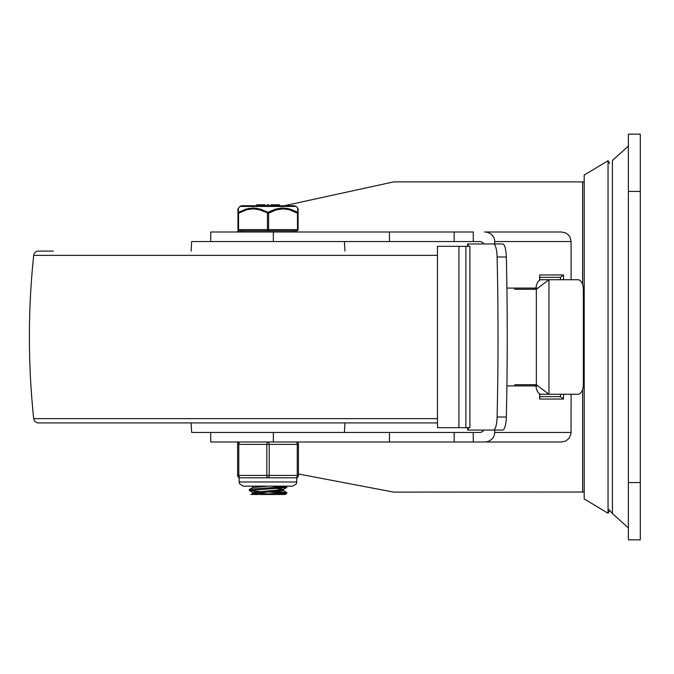 <?xml version="1.0" encoding="UTF-8"?>
<svg xmlns="http://www.w3.org/2000/svg" width="674" height="674" viewBox="0 0 674 674"><rect width="100%" height="100%" fill="white"/><g stroke="black" fill="none" stroke-linecap="round" stroke-linejoin="round"><path stroke-width="1.01" d="M640.3 539.84L640.3 134.16L628.37 134.16L628.37 539.84L640.3 539.84M484.564 231.999L561.552 231.999L484.564 231.999A10.169 9.546 -0 0 1 494.733 241.545L571.097 241.545L571.097 279.727M561.552 231.999L565.688 232.943L568.3 234.796L570.153 237.408L571.097 241.545M473.258 241.545L473.258 231.999L389.462 231.999L389.462 241.545L479.475 241.545A5.089 4.769 -0 0 1 483.881 243.929L478.902 243.929M210.726 241.545L210.726 231.999L273.332 231.999L273.332 241.545L389.462 241.545M389.462 432.455L389.462 442.001L473.258 442.001L473.258 432.455L273.332 432.455L273.332 442.001L210.726 442.001L210.726 432.455M571.097 394.273L571.038 433.525L569.016 438.403L565.688 441.057L561.552 442.001L473.258 442.001M236.903 442.001L238.149 442.86M298.456 473.991L393.641 492.113L584.189 492.028M582.606 284.495L582.606 181.887L393.641 181.887L284.285 205.747M238.739 230.735L236.903 231.999M571.097 432.455L494.733 432.455A10.169 9.546 0 0 1 484.564 442.001M473.258 432.455L479.475 432.455A5.089 4.769 0 0 0 483.881 430.071L478.902 430.071M563.515 279.727L563.515 274.958L560.456 277.343L539.773 277.343M539.63 276.5L539.63 280.241M539.63 393.759L539.63 399.042L563.515 399.042L560.456 396.657L560.456 394.273M560.456 279.727L560.456 277.343M539.773 396.657L560.456 396.657M539.63 399.042L539.63 397.5M454.166 432.455L454.166 442.001M454.166 231.999L454.166 241.545M494.733 432.455L494.733 430.071M494.733 243.929L494.733 241.545M537.33 385.924L506.899 385.924M533.968 288.076L533.968 289.272M533.968 384.728L533.968 385.924M506.899 288.076L537.33 288.076M389.462 442.001L273.332 442.001M273.332 231.999L389.462 231.999M584.189 337L584.189 175.072L608.049 160.749L608.049 513.251L584.189 498.929L584.189 337M493.419 243.929A14.314 3.707 90 0 1 497.109 256.988A909.799 235.47 90 0 1 497.109 417.012A14.314 3.707 90 0 1 493.419 430.071L502.636 430.071A14.314 3.707 -90 0 0 506.334 417.012A909.799 235.47 -90 0 0 506.334 256.988A14.314 3.707 -90 0 0 502.636 243.929L467.638 243.929L467.638 246.322M536.336 384.728L536.336 289.272L548.956 279.735A9.546 5.459 -90 0 1 549.234 279.727L577.879 279.727A9.546 5.459 -90 0 1 583.339 289.272L583.339 384.728A9.546 5.459 -90 0 1 577.879 394.273L549.234 394.273A9.546 5.459 -90 0 1 548.956 394.265L536.336 384.728L514.793 384.728L514.793 385.924M549.234 279.727L541.399 279.727A9.546 5.459 90 0 0 535.94 289.272M535.94 384.728A9.546 5.459 90 0 0 541.399 394.273L549.234 394.273M467.638 427.678L467.638 430.071L493.419 430.071M536.336 289.272L514.793 289.272L514.793 288.076M465.877 427.678L469.888 427.678L469.888 246.322L437.46 246.322L437.46 427.678L465.877 427.678L465.877 246.322M458.935 427.678L458.935 246.322M259.347 491.498L249.329 490.554L249.329 489.509L254.25 488.877L286.77 486.603L286.694 487.572L283.299 489.543L252.649 492.416L252.649 493.536M249.254 490.461L286.694 487.572M284.858 487.041L271.142 486.148M284.672 486.148L286.77 486.603M255.522 493.006L269.364 493.991M252.624 493.595L259.094 494.497L276.374 494.497L286.795 493.41M253.424 486.148L252.674 486.451L252.649 487.588M276.694 488.515L283.383 489.434M283.409 490.571L252.708 493.503L250.981 494.497L259.094 494.497M267.907 486.148L252.742 487.538L249.329 489.509M276.719 491.531L286.736 492.669L259.667 494.497L250.981 494.497M284.816 493.006L269.364 492.02M286.753 493.528L285.077 494.497L259.684 494.497M239.152 230.803A1.196 1.196 0 0 1 237.956 229.615L238.554 229.615A1.196 0.598 90 0 0 239.152 230.803L296.905 230.803A1.196 0.598 -90 0 0 297.495 229.615L268.623 229.615L268.623 213.228L275.885 209.976L282.979 208.83L289.188 209.673L297.495 213.228L297.495 229.615L298.093 229.615L298.093 213.228L297.495 213.228A1.196 0.539 119.6 0 0 297.63 212.377L289.247 208.839L282.406 207.988L275.498 209.125L268.025 212.377A1.196 0.539 119.6 0 0 267.435 213.228L267.435 229.615L238.554 229.615L238.554 213.228L246.869 209.673L253.07 208.83L259.279 209.715L268.623 213.228A1.196 0.539 -119.6 0 0 268.025 212.377L260.56 209.125L253.213 207.98L246.17 209.024L238.428 212.377A1.196 1.07 180 0 0 237.956 213.228L237.956 229.615L237.956 208.83L237.956 213.228L238.554 213.228A1.196 0.539 -119.6 0 1 238.428 212.377L238.318 208.165M296.164 206.438L294.496 205.747L241.562 205.747L239.885 206.438L296.164 206.438L297.739 207.98L297.63 212.377A1.196 1.07 180 0 1 298.093 213.228L298.093 208.83L298.093 213.228M297.731 208.19L298.093 208.83M269.415 211.636L271.31 210.718M280.157 208.14L287.983 208.536M291.741 209.631L297.63 212.377M248.723 208.401L256.693 208.249M265.868 211.248L268.025 212.377M279.44 205.747L279.44 204.795L273.888 204.795L273.888 205.747M277.958 205.747L277.958 204.795M263.45 204.795L257.333 204.795L257.822 204.795L257.822 205.747M257.333 205.747L257.333 204.795M268.757 205.747L268.757 204.795L267.275 204.795L267.275 205.747M265.185 205.747L265.185 204.795L264.006 204.795L264.006 205.747L264.006 204.795M270.931 204.795L270.931 205.747L270.931 204.795L270.931 205.747L270.931 204.795L273.307 204.795L273.307 205.747M298.093 229.615A1.196 1.196 0 0 1 296.905 230.803M332.459 241.545L203.599 241.545M344.97 251.09L344.389 241.545L191.66 241.545L191.087 251.09M437.46 422.91L38.443 422.91A4.769 4.769 0 0 1 33.7 418.638A775.572 775.572 0 0 1 33.7 255.362A4.769 4.769 0 0 1 38.443 251.09L53.254 251.09M344.97 422.91L344.389 432.455L191.66 432.455L191.087 422.91M296.071 477.799A2.384 2.384 0 0 0 298.456 475.406L298.456 444.385A2.384 2.384 0 0 0 296.071 442.001A2.384 1.196 90 0 1 297.259 444.385L297.259 475.406A2.384 1.196 90 0 1 296.071 477.799L268.025 477.799A2.384 1.196 -90 0 0 269.221 475.406L269.221 444.385A2.384 1.196 -90 0 0 268.025 442.001A2.384 1.196 90 0 0 266.837 444.385L266.837 475.406A2.384 1.196 90 0 0 268.025 477.799L239.986 477.799A2.384 1.196 -90 0 1 238.798 475.406L238.798 444.385A2.384 1.196 -90 0 1 239.986 442.001A2.384 2.384 0 0 0 237.602 444.385L237.602 475.406A2.384 2.384 0 0 0 239.986 477.799A2.384 2.384 0 0 1 237.602 475.406L298.456 475.406L298.456 444.385A2.384 2.384 0 0 0 296.071 442.001M608.875 509.569L612.405 513.537L612.405 160.463L628.37 146.09M640.3 482.567L628.37 482.567M628.37 191.433L640.3 191.433M582.606 389.505L582.606 492.113M563.515 274.958L539.63 274.958M563.515 399.042L563.515 394.273M497.109 256.988L506.334 256.988M506.334 417.012L497.109 417.012M548.956 394.265L548.956 279.735M468.287 430.071L468.287 427.678M468.287 246.322L468.287 243.929M268.623 229.615L267.435 229.615A1.196 0.598 -90 0 0 268.025 230.803A1.196 0.598 90 0 0 268.623 229.615M437.46 255.362L33.7 255.362M437.46 418.638L33.7 418.638M239.986 442.001A2.384 2.384 0 0 0 237.602 444.385L298.456 444.385M296.905 481.969L239.152 481.969L239.582 483.806L243.331 486.148L292.727 486.148L296.476 483.806L296.905 477.647M612.405 513.537L628.37 527.911M582.606 181.887L584.189 181.972M539.773 275.776L539.773 280.157M539.773 398.224L539.773 393.843M609.641 163.403L608.049 160.749M609.641 510.597L608.049 513.251M283.409 489.484L283.409 490.613M283.341 490.52L286.753 492.5M286.054 486.148L286.703 486.527M249.329 490.554L252.733 492.526M252.059 486.148L252.649 486.493M286.795 492.568L286.795 493.444M239.885 206.438L237.956 208.83M256.71 204.795L256.71 205.747M257.291 204.795L257.291 205.747M240.584 230.803L240.584 231.999M295.473 230.803L295.473 231.999M239.152 477.647L239.152 481.969"/></g></svg>
